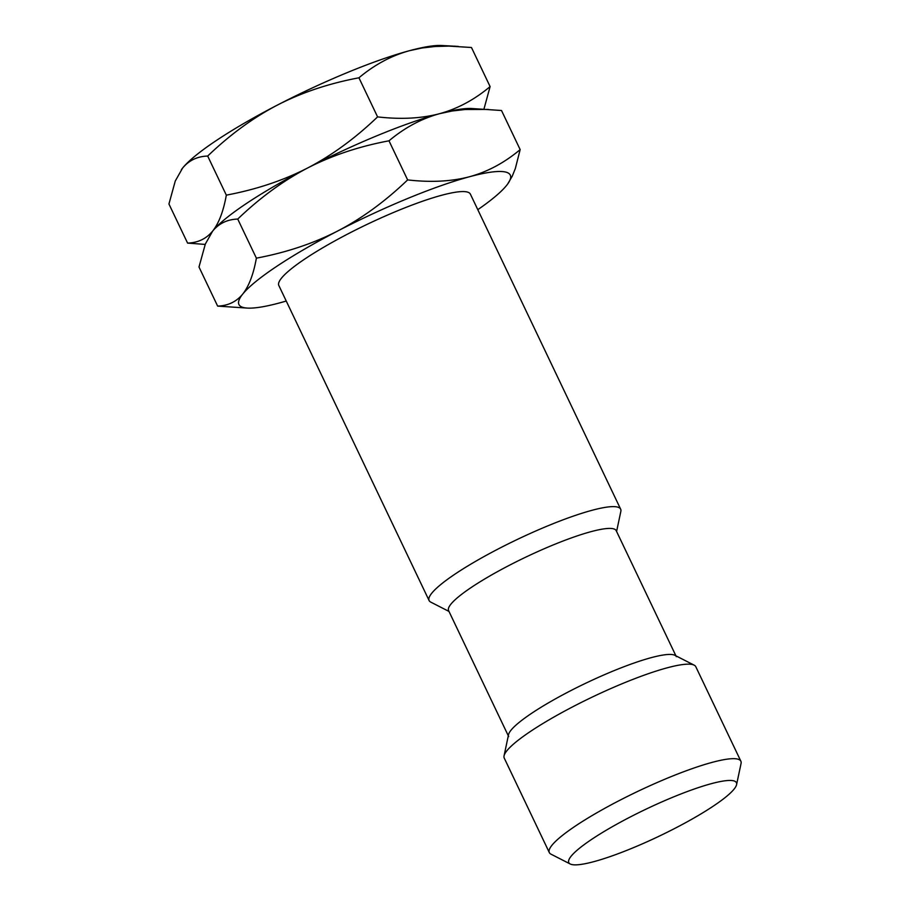 <?xml version="1.0" encoding="UTF-8"?>
<svg xmlns="http://www.w3.org/2000/svg" width="910" height="910" viewBox="0 0 910 910"><rect width="100%" height="100%" fill="white"/><g stroke="black" fill="none" stroke-linecap="round" stroke-linejoin="round"><path stroke-width="1.36" d="M734.074 789.141A92.854 15.015 154.5 0 0 736.577 784.659A92.854 15.015 154.5 0 0 664.982 800.538A92.854 15.015 154.5 0 0 571.15 856.185A92.854 15.015 -25.5 0 0 570.24 863.999A92.854 15.015 -25.5 0 0 650.559 840.192A92.854 15.015 -25.5 0 0 734.074 789.141M736.577 784.659L741.058 763.479A106.117 17.165 154.5 0 0 740.877 761.226A106.117 17.165 154.5 0 0 653.357 784.204A106.117 17.165 154.5 0 0 551.995 845.219A106.117 17.165 -25.5 0 0 549.322 852.59A106.117 17.165 -25.5 0 0 550.96 854.149L570.24 863.999M549.322 852.59L504.242 758.076A106.117 17.165 -25.5 0 1 504.06 755.823A106.117 17.165 -25.5 0 1 506.915 750.705A106.117 17.165 154.5 0 1 602.363 692.351A106.117 17.165 154.5 0 1 694.159 665.153L674.879 655.302A92.854 15.015 154.5 0 0 594.548 679.11A92.854 15.015 154.5 0 0 511.045 730.161A92.854 15.015 -25.5 0 0 508.542 734.643L504.06 755.823M740.877 761.226L695.797 666.712A106.117 17.165 154.5 0 0 694.159 665.153M508.701 736.611L448.584 610.587A92.854 15.015 -25.5 0 1 450.928 604.138A92.854 15.015 154.5 0 1 539.619 550.755A92.854 15.015 154.5 0 1 616.195 530.644L676.312 656.667M616.593 531.486L620.836 511.431A106.117 17.165 154.5 0 0 620.654 509.179A106.117 17.165 154.5 0 0 533.135 532.157A106.117 17.165 154.5 0 0 431.784 593.183A106.117 17.165 -25.5 0 0 429.099 600.543A106.117 17.165 -25.5 0 0 430.737 602.101L448.983 611.429M429.099 600.543L278.824 285.49A106.117 17.165 -25.5 0 1 281.508 278.119A106.117 17.165 -25.5 0 1 382.86 217.103A106.117 17.165 -25.5 0 1 470.379 194.126L620.654 509.179M507.712 183.934L512.205 176.278L515.31 168.623L520.156 149.604C504.493 162.742 487.635 171.774 469.605 176.711C451.508 181.511 430.851 182.569 407.635 179.907C385.283 201.326 361.975 218.355 337.712 230.992C313.393 243.482 286.286 252.536 256.381 258.156C253.503 274.206 248.953 286.184 242.72 294.089A150.332 24.32 154.5 0 0 247.475 308.092L217.638 306.101C228.046 305.749 236.407 301.745 242.72 294.089A150.332 24.32 -25.5 0 1 337.712 230.992A150.332 24.32 -25.5 0 1 469.605 176.711A150.332 24.32 -25.5 0 1 507.678 183.991A150.332 24.32 -25.5 0 1 506.495 185.538A150.332 24.32 154.5 0 1 477.796 209.675M247.475 308.092A150.332 24.32 154.5 0 0 279.609 302.905A150.332 24.32 154.5 0 0 286.24 301.039M256.381 258.156L237.737 219.06C260.089 197.641 283.397 180.612 307.66 167.975C331.979 155.474 359.097 146.419 388.991 140.811C404.666 127.673 421.512 118.63 439.553 113.693A150.332 24.32 -25.5 0 1 471.676 108.506L501.512 110.508L520.156 149.604M407.635 179.907L388.991 140.811M205.182 244.415L187.585 243.095C197.993 242.743 206.354 238.738 212.667 231.072A150.332 24.32 -25.5 0 1 307.66 167.975A150.332 24.32 -25.5 0 1 439.553 113.693L452.111 111.009L465.26 109.507L488.374 109.427M211.438 232.664A150.332 24.32 -25.5 0 1 211.473 232.619A150.332 24.32 -25.5 0 1 212.667 231.072C219.003 223.405 227.363 219.401 237.737 219.06M217.638 306.101L198.994 267.005L205.341 244.017L212.667 231.072C218.9 223.177 223.45 211.2 226.328 195.138C256.222 189.53 283.34 180.476 307.66 167.975C331.923 155.337 355.23 138.309 377.582 116.889C400.798 119.563 421.444 118.493 439.553 113.693C457.582 108.768 474.44 99.725 490.103 86.587L483.927 109.189M226.328 195.138L207.685 156.054C230.037 134.623 253.344 117.595 277.607 104.968C301.927 92.467 329.033 83.413 358.938 77.794C374.601 64.656 391.459 55.624 409.489 50.687L422.058 47.991L435.207 46.49L449.005 46.103L471.46 47.491L490.103 86.587M187.585 243.095L168.942 203.999L175.277 180.999L182.603 168.066C188.95 160.387 197.311 156.383 207.685 156.054M377.582 116.889L358.938 77.794M181.386 169.658A150.332 24.32 154.5 0 1 181.42 169.613A150.332 24.32 154.5 0 1 182.603 168.066A150.332 24.32 -25.5 0 1 277.607 104.968A150.332 24.32 -25.5 0 1 409.489 50.687A150.332 24.32 -25.5 0 1 441.623 45.5L458.322 46.421"/></g></svg>
